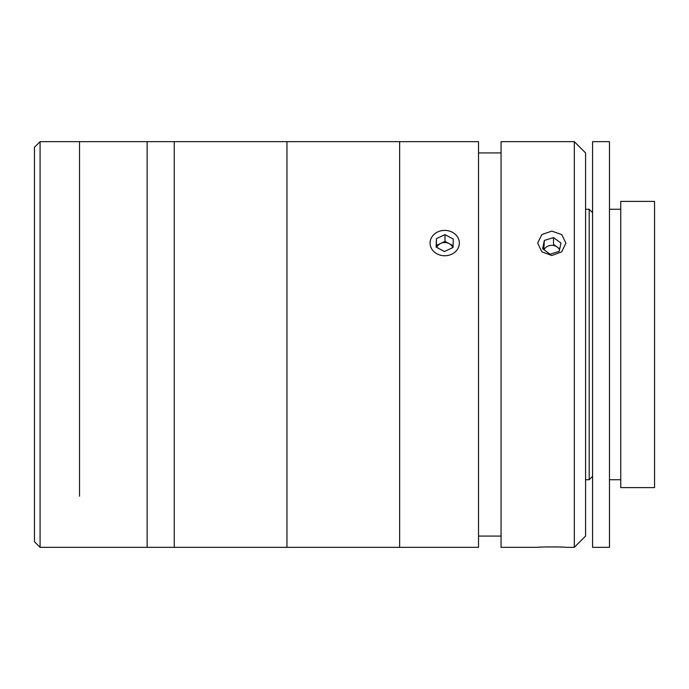 <?xml version="1.0" encoding="UTF-8"?>
<svg xmlns="http://www.w3.org/2000/svg" width="689" height="689" viewBox="0 0 689 689"><rect width="100%" height="100%" fill="white"/><g stroke="black" fill="none" stroke-linecap="round" stroke-linejoin="round"><path stroke-width="1.03" d="M459.356 547.342L147.136 547.342L147.136 141.658L40.083 141.658L40.083 547.342L34.45 541.709L34.45 147.291L40.083 141.658M79.528 496.201L79.528 141.658L79.528 496.201M458.805 547.342L478.528 547.342L478.528 141.658L286.951 141.658L286.951 547.342L286.951 141.658L174.265 141.658L174.265 547.342L174.265 141.658L147.136 141.658L147.136 547.342L40.083 547.342M501.067 152.924L478.528 152.924M501.067 536.076L478.528 536.076M399.646 547.342L399.646 141.658L399.646 547.342M551.777 255.524L541.812 251.821L537.687 243.079L541.812 234.579L551.777 231.125L561.733 234.57L565.867 243.079L561.742 251.821L551.777 255.524M574.316 547.342L574.316 141.658L501.067 141.658L501.067 547.342L537.687 547.342C536.809 546.808 566.72 546.808 565.867 547.342L574.316 547.342L585.581 536.076L585.581 152.924L574.316 141.658M561.75 547.1L557.28 546.928M557.048 546.92L546.61 546.92M620.746 201.386L620.746 487.614L654.55 487.614L654.55 201.386L620.746 201.386M585.581 209.275L589.19 209.275L589.19 479.725L592.574 476.349M592.574 141.658L592.574 547.342L609.472 547.342L609.472 141.658L592.574 141.658M542.605 248.755L550.046 254.207L559.218 251.347L560.949 243.036L553.5 237.584L544.336 240.444L542.605 248.755M559.726 248.91L553.5 244.345L553.5 237.584M544.336 240.444L543.828 249.651M559.546 249.797A8.44 7.312 0 0 0 557.229 247.075A8.44 7.312 0 0 0 544.017 249.788M452.768 247.618A8.44 7.312 0 0 0 452.148 246.361A8.44 7.312 0 0 0 449.142 243.613L444.991 241.4L444.991 234.639L436.413 238.661L436.146 247.101L444.457 251.519L453.026 247.497L453.293 239.057L444.991 234.639M457.591 237.042A14.641 12.678 0 0 0 437.748 231.935A14.641 12.678 0 0 0 431.848 249.117A14.641 12.678 0 0 0 451.691 254.224A14.641 12.678 0 0 0 457.591 237.042M444.991 241.4L436.413 245.422L436.361 247.213M436.413 245.422L436.413 238.661M453.086 245.706L449.142 243.613A8.44 7.312 0 0 0 440.702 243.415A8.44 7.312 0 0 0 436.757 247.42M453.035 245.68L453.061 246.455M444.724 241.529L448.944 243.51M585.581 479.725L589.19 479.725M592.574 212.651L589.19 209.275M609.472 209.275L620.746 209.275M609.472 479.725L620.746 479.725"/></g></svg>
